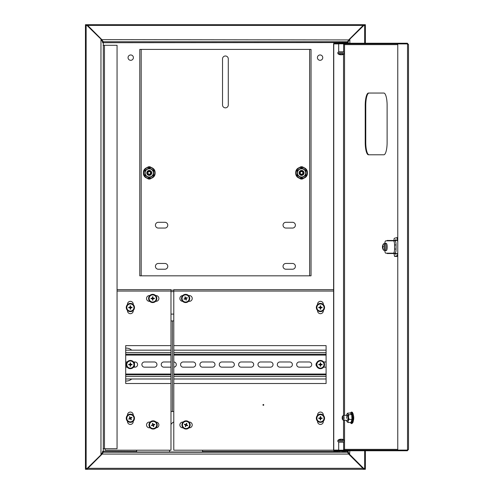 <?xml version="1.0" encoding="UTF-8"?>
<svg xmlns="http://www.w3.org/2000/svg" width="494" height="494" viewBox="0 0 494 494"><rect width="100%" height="100%" fill="white"/><g stroke="black" fill="none" stroke-linecap="round" stroke-linejoin="round"><path stroke-width="0.74" d="M102.239 40.347L103.308 41.749L347.504 41.749L103.308 41.749L103.308 452.251L347.504 452.251L347.751 451.411L349.851 454.585L363.794 468.528L349.567 454.585L349.851 450.769M133.399 57.637A2.674 2.674 0 0 1 130.725 60.311A2.674 2.674 0 0 1 128.051 57.637A2.674 2.674 0 0 1 130.725 54.964A2.674 2.674 0 0 1 133.399 57.637M322.761 57.637A2.674 2.674 0 0 1 320.087 60.311A2.674 2.674 0 0 1 317.414 57.637A2.674 2.674 0 0 1 320.087 54.964A2.674 2.674 0 0 1 322.761 57.637M347.912 452.146L347.504 452.251L348.931 454.35L363.176 468.602L365.369 469.3L85.443 469.3L87.636 468.602L101.881 454.35L103.308 452.251L102.906 452.146M348.573 453.653L363.393 468.417M85.443 469.3L85.443 468.726L87.636 468.312L363.176 468.312L365.369 468.726L365.369 469.3M87.426 468.411L101.881 454.066L348.931 454.066M363.393 25.583L365.369 25.274L365.369 24.7L363.176 25.398L348.931 39.65L347.504 41.749L347.751 43.231M365.369 24.7L85.443 24.7L87.426 25.589M101.881 39.934L87.636 25.688L85.443 25.274L85.443 24.7M101.881 39.65L87.636 25.398L363.176 25.398L348.931 39.934L101.881 39.65M348.931 39.934L348.573 40.347M101.881 454.066L102.239 453.653M103.308 41.749L102.906 41.854M339.52 41.749L339.52 42.57L102.486 42.719M102.486 451.281L136.653 451.43M347.912 41.854L347.504 41.749M344.33 451.43L348.326 451.281M348.326 42.719L347.504 42.57L347.504 43.231M147.422 172.097A1.995 1.995 0 0 0 148.447 174.728A1.995 1.995 0 0 0 151.078 173.703A1.995 1.995 0 0 0 150.053 171.072A1.995 1.995 0 0 0 147.422 172.097M148.033 172.369A1.328 1.328 0 0 0 148.713 174.116A1.328 1.328 0 0 0 150.466 173.437A1.328 1.328 0 0 0 149.781 171.684A1.328 1.328 0 0 0 148.033 172.369M300.025 171.634A1.995 1.995 0 0 0 300.296 174.444A1.995 1.995 0 0 0 303.1 174.172A1.995 1.995 0 0 0 302.828 171.362A1.995 1.995 0 0 0 300.025 171.634M300.537 172.054A1.328 1.328 0 0 0 300.716 173.925A1.328 1.328 0 0 0 302.587 173.746A1.328 1.328 0 0 0 302.408 171.875A1.328 1.328 0 0 0 300.537 172.054M169.584 452.251L169.584 450.195L169.584 452.251M136.653 450.195L136.653 452.251M202.515 452.251L202.515 450.195M173.783 421.882A8.231 8.231 0 0 0 170.986 424.47M87.018 25.472L101.251 39.415L87.018 25.472L86.141 25.472L86.141 468.528L87.018 468.528L101.251 454.585L87.018 468.528M86.141 468.528L85.443 468.528L85.443 25.472L86.141 25.472M103.061 451.43L100.961 454.585L100.961 39.415L103.061 42.57M101.659 453.795L101.251 454.585M101.251 39.415L101.659 40.205M131.7 378.978A8.231 8.231 0 0 1 126.254 381.035L125.704 381.035M134.485 361.979L134.485 367.166M125.704 348.103L126.254 348.103A8.231 8.231 0 0 1 131.7 350.16M103.061 45.287L117.059 45.287L117.059 448.713L103.061 448.713M363.794 25.472L349.567 39.415L363.794 25.472L364.671 25.472L364.671 43.231M364.671 450.769L364.671 468.528L363.794 468.528M364.671 468.528L365.369 468.528L365.369 450.769M364.671 25.472L365.369 25.472L365.369 43.231M347.751 450.769L347.751 451.43M349.153 453.795L349.567 454.585M349.567 39.415L347.751 42.57M349.851 43.231L349.851 39.415L349.153 40.205M369.055 154.789A12.35 3.285 90 0 1 365.77 142.439L365.77 105.389A12.35 3.285 90 0 1 369.055 93.039M365.214 105.389A12.35 3.285 90 0 1 368.499 93.039L383.832 93.039A12.35 3.285 90 0 1 387.117 105.389L387.117 142.439A12.35 3.285 90 0 1 383.832 154.789L368.499 154.789A12.35 3.285 90 0 1 365.214 142.439L365.214 105.389L365.77 105.389M407.778 449.991L407.346 450.769L408.507 449.373L407.531 450.077L397.769 450.077L397.769 43.923L407.531 43.923L408.507 44.627L407.346 43.231L407.346 43.805L397.584 43.805L397.584 43.231L407.346 43.231M407.778 44.009L407.346 43.805M343.558 43.805L344.54 44.627L343.528 43.923M397.584 43.805L333.796 43.805L333.796 43.231L397.584 43.231M344.398 44.262L343.744 44.04M343.744 449.96L344.398 449.738M343.528 450.077L344.54 449.373L343.558 450.195M338.693 450.077L333.611 450.077L333.611 43.923L338.693 43.923M333.765 450.077L333.765 43.923M407.346 450.769L333.796 450.769L333.796 450.195L173.783 450.195L173.783 411.496L170.986 411.496L170.986 345.633L125.704 345.633L125.704 383.505L170.986 383.505M407.346 450.195L333.796 450.195M397.584 450.769L397.584 450.195M408.507 449.373L408.507 44.627M397.769 450.077L397.769 43.923M342.49 419.418L343.225 420.215A2.47 0.655 -90 0 0 343.404 420.308A2.47 0.655 -90 0 0 343.805 419.789A2.47 0.655 -90 0 0 344.028 417.035A2.47 0.655 -90 0 0 343.404 415.368A2.47 0.655 -90 0 0 343.225 415.466L342.49 416.257A1.649 0.438 -90 0 0 342.342 416.541A1.649 0.438 -90 0 0 342.181 418.152A1.649 0.438 -90 0 0 342.49 419.418A1.649 0.438 -90 0 0 342.879 419.14A1.649 0.438 -90 0 0 343.003 417.09A1.649 0.438 -90 0 0 342.49 416.257M353.432 420.283A3.088 0.821 -90 0 0 353.432 420.277A3.088 0.821 -90 0 0 353.432 415.392M339.52 42.57L347.504 42.57M341.971 42.57L338.656 42.57M338.693 43.805L338.693 51.876L343.633 51.876L343.225 52.284M343.663 42.57L344.12 42.57M344.621 451.43L337.458 451.183L344.621 451.43M343.225 441.716L343.633 442.124L338.693 442.124L338.693 450.195M338.656 451.43L202.515 451.43M344.256 451.43L343.83 451.43M387.438 253.49L387.111 253.484A7.243 1.927 90 0 1 386.969 253.175M386.969 240.825A7.243 1.927 90 0 1 387.135 240.473L387.481 240.485M394.941 240.473L388.21 240.473M387.5 240.473L387.135 240.473M397.497 240.516L388.834 240.516A7.243 1.927 90 0 1 388.982 240.825M388.982 253.175A7.243 1.927 90 0 1 388.809 253.527L388.241 253.508M397.584 253.527L388.809 253.527M388.265 240.504L388.834 240.516M388.346 253.175A6.589 1.754 90 0 1 387.734 253.589A6.589 1.754 90 0 1 387.123 253.175M387.123 240.825A6.589 1.754 90 0 1 387.734 240.411A6.589 1.754 90 0 1 387.747 240.411A6.589 1.754 90 0 1 388.346 240.825M387.734 240.411L387.975 240.411A6.589 1.754 90 0 1 387.975 240.411A6.589 1.754 90 0 1 387.988 240.411A6.589 1.754 90 0 1 388.587 240.825M387.734 253.589A6.589 1.754 90 0 1 387.722 253.589L387.975 253.589A6.589 1.754 90 0 1 387.963 253.589A6.589 1.754 90 0 0 388.587 253.175M393.459 240.825L394.965 240.825A4.119 1.093 -90 0 1 396.058 244.944L396.058 249.056A4.119 1.093 -90 0 1 394.965 253.175L393.459 253.175A4.119 1.093 -90 0 0 394.552 249.056L394.552 244.944A4.119 1.093 -90 0 0 393.459 240.825L385.789 240.825A4.119 1.093 -90 0 0 384.752 243.598M384.752 250.402A4.119 1.093 -90 0 0 385.789 253.175L393.459 253.175M385.122 250.662L385.116 250.662A3.662 0.976 -90 0 0 386.092 247A3.662 0.976 -90 0 0 385.116 243.338L386.228 243.338A3.662 0.976 -90 0 1 387.203 246.796A3.662 0.976 -90 0 1 386.333 250.643L385.11 250.662A3.662 0.976 -90 0 0 385.116 250.662L385.11 250.291A3.291 0.877 -90 0 0 385.931 245.765A3.291 0.877 -90 0 0 385.116 243.709L383.894 243.709A3.291 0.877 -90 0 0 383.653 243.826M385.116 243.338A3.662 0.976 -90 0 0 384.69 243.709M383.653 250.174A3.291 0.877 -90 0 0 383.894 250.291L383.344 249.939A3.174 0.846 -90 0 0 383.98 249.939A3.174 0.846 -90 0 0 384.443 245.808A3.174 0.846 -90 0 0 383.344 244.061L383.344 244.061A5.354 5.354 0 0 0 382.467 247.117A5.335 1.927 173.9 0 0 382.473 247.222L382.936 247.142M383.264 246.852L382.498 246.877L382.541 246.5A5.335 4.767 33.3 0 1 382.652 245.642A5.292 2.34 22.3 0 1 382.739 245.481A5.292 2.34 22.3 0 1 382.862 245.327A5.335 4.767 -146.7 0 0 382.751 246.179L383.307 246.352M382.473 247.222A5.292 4.86 148 0 0 382.541 247.895A5.292 4.86 148 0 0 382.56 248.007A5.335 1.927 -6.1 0 1 382.584 247.661L382.683 247.821A5.335 4.767 33.3 0 0 382.98 248.673A5.292 1.087 147.9 0 1 383.066 248.519A5.292 1.087 147.9 0 1 383.19 248.359A5.335 4.767 -146.7 0 1 382.893 247.5L382.936 247.124A5.335 1.927 -6.1 0 1 383.363 246.778A5.292 3.6 62.7 0 1 383.282 245.993A5.335 1.927 173.9 0 0 382.85 246.339M382.541 246.5L383.332 246.562M382.584 247.661L382.936 247.648M394.941 253.527A7.206 1.914 -90 0 0 395.75 254.206A7.206 1.914 -90 0 0 395.885 254.188A7.206 1.914 -90 0 0 396.565 253.527M396.589 240.516A7.206 1.914 -90 0 0 395.75 239.794A7.206 1.914 -90 0 0 395.62 239.812A7.206 1.914 -90 0 0 394.916 240.516M394.014 253.527L394.533 256.398L397.306 255.67L397.614 253.311M397.614 241.183L396.972 237.602L394.193 238.33L393.916 240.473M394.533 256.398L397.614 256.398M397.306 255.67L397.614 255.67M396.972 237.602L397.614 237.602M326.096 354.278L173.783 354.278M170.986 354.278L125.704 354.278M125.704 374.86L170.986 374.86M173.783 374.86L326.096 374.86M316.747 362.763A2.594 2.594 0 0 0 316.747 366.375M326.096 361.979L323.644 361.979M323.644 367.166L326.096 367.166M299.259 361.979A2.594 2.594 0 0 0 296.666 364.572A2.594 2.594 0 0 0 299.259 367.166L309.139 367.166A2.594 2.594 0 0 0 311.733 364.572A2.594 2.594 0 0 0 309.139 361.979L299.259 361.979M279.913 361.979A2.594 2.594 0 0 0 277.319 364.572A2.594 2.594 0 0 0 279.913 367.166L289.793 367.166A2.594 2.594 0 0 0 292.386 364.572A2.594 2.594 0 0 0 289.793 361.979L279.913 361.979M260.56 361.979A2.594 2.594 0 0 0 257.967 364.572A2.594 2.594 0 0 0 260.56 367.166L270.44 367.166A2.594 2.594 0 0 0 273.034 364.572A2.594 2.594 0 0 0 270.44 361.979L260.56 361.979M241.214 361.979A2.594 2.594 0 0 0 238.621 364.572A2.594 2.594 0 0 0 241.214 367.166L251.094 367.166A2.594 2.594 0 0 0 253.688 364.572A2.594 2.594 0 0 0 251.094 361.979L241.214 361.979M221.868 361.979A2.594 2.594 0 0 0 219.274 364.572A2.594 2.594 0 0 0 221.868 367.166L231.748 367.166A2.594 2.594 0 0 0 234.341 364.572A2.594 2.594 0 0 0 231.748 361.979L221.868 361.979M202.521 361.979A2.594 2.594 0 0 0 199.928 364.572A2.594 2.594 0 0 0 202.521 367.166L212.395 367.166A2.594 2.594 0 0 0 214.989 364.572A2.594 2.594 0 0 0 212.395 361.979L202.521 361.979M183.169 361.979A2.594 2.594 0 0 0 180.576 364.572A2.594 2.594 0 0 0 183.169 367.166L193.049 367.166A2.594 2.594 0 0 0 195.643 364.572A2.594 2.594 0 0 0 193.049 361.979L183.169 361.979M170.986 361.979L163.823 361.979A2.594 2.594 0 0 0 161.229 364.572A2.594 2.594 0 0 0 163.823 367.166L170.986 367.166M173.783 367.159A2.594 2.594 0 0 0 176.296 364.572A2.594 2.594 0 0 0 173.783 361.979M144.476 361.979A2.594 2.594 0 0 0 141.883 364.572A2.594 2.594 0 0 0 144.476 367.166L154.356 367.166A2.594 2.594 0 0 0 156.95 364.572A2.594 2.594 0 0 0 154.356 361.979L144.476 361.979M133.565 367.166L135.004 367.166A2.594 2.594 0 0 0 137.598 364.572A2.594 2.594 0 0 0 135.004 361.979L133.565 361.979M127.174 361.979L125.704 361.979M125.704 367.166L127.174 367.166M125.704 378.978L170.986 378.978M173.783 378.978L326.096 378.978M326.096 350.16L173.783 350.16M170.986 350.16L125.704 350.16M134.485 364.572A4.119 4.119 0 0 0 130.373 360.453A4.119 4.119 0 0 0 126.254 364.572A4.119 4.119 0 0 0 130.373 368.685A4.119 4.119 0 0 0 134.485 364.572M130.373 360.997A3.569 3.569 0 0 0 126.797 364.572A3.569 3.569 0 0 0 130.373 368.141A3.569 3.569 0 0 0 133.942 364.572A3.569 3.569 0 0 0 130.373 360.997M130.397 365.381L130.126 365.017A4.755 0.661 90 0 0 130.169 366.245A4.625 2.655 0 0 0 130.373 366.252A4.625 2.655 0 0 0 130.577 366.245A4.755 0.661 -90 0 0 130.614 365.017L130.577 366.245M130.126 365.017L130.138 364.597L128.693 364.776A4.755 0.661 0 0 0 129.922 364.813M129.558 364.597L129.922 364.325A4.755 0.661 180 0 0 128.693 364.368A4.625 2.655 90 0 0 128.693 364.776M129.922 364.325L130.342 364.337L130.169 362.892A4.755 0.661 90 0 0 130.126 364.121M130.342 363.757L130.614 364.121A4.755 0.661 -90 0 0 130.577 362.892A4.625 2.655 180 0 0 130.373 362.892A4.625 2.655 180 0 0 130.169 362.892M130.614 364.121L130.601 364.541L132.046 364.368A4.755 0.661 180 0 0 130.817 364.325M131.182 364.541L130.817 364.813A4.755 0.661 0 0 0 132.046 364.776A4.625 2.655 -90 0 0 132.046 364.368M130.397 363.757L130.577 362.892M131.182 364.597L132.046 364.776M130.342 365.381L130.169 366.245M129.558 364.541L128.693 364.368M324.564 364.572A4.119 4.119 0 0 0 320.445 360.453A4.119 4.119 0 0 0 316.327 364.572A4.119 4.119 0 0 0 320.445 368.685A4.119 4.119 0 0 0 324.564 364.572M320.445 360.997A3.569 3.569 0 0 0 316.87 364.572A3.569 3.569 0 0 0 320.445 368.141A3.569 3.569 0 0 0 324.015 364.572A3.569 3.569 0 0 0 320.445 360.997M320.476 365.381L320.198 365.017A4.755 0.661 90 0 0 320.242 366.245A4.625 2.655 0 0 0 320.445 366.252A4.625 2.655 0 0 0 320.649 366.245A4.755 0.661 -90 0 0 320.686 365.017L320.649 366.245M320.198 365.017L320.211 364.597L318.766 364.776A4.755 0.661 0 0 0 319.995 364.813M319.637 364.597L319.995 364.325A4.755 0.661 180 0 0 318.766 364.368A4.625 2.655 90 0 0 318.766 364.776M319.995 364.325L320.415 364.337L320.242 362.892A4.755 0.661 90 0 0 320.198 364.121M320.415 363.757L320.686 364.121A4.755 0.661 -90 0 0 320.649 362.892A4.625 2.655 180 0 0 320.445 362.892A4.625 2.655 180 0 0 320.242 362.892M320.686 364.121L320.68 364.541L322.125 364.368A4.755 0.661 180 0 0 320.89 364.325M321.254 364.541L320.89 364.813A4.755 0.661 0 0 0 322.125 364.776A4.625 2.655 -90 0 0 322.125 364.368M320.476 363.757L320.649 362.892M321.254 364.597L322.125 364.776M320.415 365.381L320.242 366.245M319.637 364.541L318.766 364.368M340.428 439.425L340.335 439.228A5.354 5.354 0 0 0 337.995 440.203L344.337 440.203A5.354 5.354 0 0 0 341.996 439.228L341.904 439.308M344.46 440.444L337.871 440.444L337.871 441.716L344.46 441.716L344.337 440.203M340.422 439.228A5.335 2.921 90 0 0 339.915 439.438A5.292 3.964 -132.4 0 1 340.625 439.438A5.335 2.921 -90 0 1 341.126 439.228L340.798 439.228A5.335 4.465 -90 0 0 340.422 439.308M341.126 439.228L341.533 439.228A5.335 4.465 90 0 1 342.299 439.438A5.292 2.587 120.8 0 1 342.54 439.419A5.292 2.587 120.8 0 1 342.762 439.438A5.335 4.465 -90 0 0 341.996 439.228L341.99 439.333M341.947 54.636L341.996 54.772A5.354 5.354 0 0 0 344.337 53.797L337.995 53.797A5.354 5.354 0 0 0 340.335 54.772L340.391 54.568M337.871 53.556L344.46 53.556L344.46 52.284L337.871 52.284L337.995 53.797M340.385 54.636A5.335 4.051 -90 0 0 340.897 54.772L341.434 54.772A5.335 4.051 90 0 0 342.132 54.562A5.292 3.081 56.7 0 0 342.41 54.581A5.292 3.081 56.7 0 0 342.682 54.562A5.335 4.051 -90 0 1 341.984 54.772L341.996 54.772M341.021 54.772A5.335 3.47 -90 0 1 340.422 54.562A5.292 3.594 -52.5 0 1 339.779 54.562A5.335 3.47 90 0 0 340.378 54.772M347.634 420.11A2.47 0.655 -90 0 0 348.017 417.362A2.47 0.655 -90 0 0 347.634 415.571A2.47 0.655 -90 0 0 346.961 415.917A2.47 0.655 -90 0 0 346.726 418.319M352.327 419.449L349.048 419.375L348.091 420.937L348.091 422.5L351.018 422.5L351.969 419.375L351.722 414.713L350.53 413.175L350.814 412.941L352.068 414.552L352.327 419.449L351.327 422.741L351.036 422.5M350.814 412.941L347.603 413.175L347.727 413.941L348.801 414.713L352.068 414.552M347.041 413.91L347.603 413.175M349.048 419.375L348.449 417.041L348.801 414.713M348.091 422.5L346.998 421.703M346.498 415.368A4.119 1.093 90 0 1 346.652 414.738A4.119 1.093 90 0 1 346.979 413.991A4.119 1.093 90 0 1 347.727 413.941A4.119 1.093 -90 0 1 348.449 417.041A4.119 1.093 90 0 1 348.091 420.937A4.119 1.093 90 0 1 347.016 421.734A4.119 1.093 90 0 1 346.979 421.685A4.119 1.093 90 0 1 346.498 420.308M351.018 422.5L351.327 422.741L351.018 422.5M283.037 225.184A2.884 2.884 0 0 1 285.921 222.3L292.51 222.3A2.884 2.884 0 0 1 295.387 225.184A2.884 2.884 0 0 1 292.51 228.061L285.921 228.061A2.884 2.884 0 0 1 283.037 225.184M155.425 225.184A2.884 2.884 0 0 1 158.308 222.3L164.891 222.3A2.884 2.884 0 0 1 167.775 225.184A2.884 2.884 0 0 1 164.891 228.061L158.308 228.061A2.884 2.884 0 0 1 155.425 225.184M155.425 266.346A2.884 2.884 0 0 1 158.308 263.469L164.891 263.469A2.884 2.884 0 0 1 167.775 266.346A2.884 2.884 0 0 1 164.891 269.23L158.308 269.23A2.884 2.884 0 0 1 155.425 266.346M283.037 266.346A2.884 2.884 0 0 1 285.921 263.469L292.51 263.469A2.884 2.884 0 0 1 295.387 266.346A2.884 2.884 0 0 1 292.51 269.23L285.921 269.23A2.884 2.884 0 0 1 283.037 266.346M147.49 167.324A2.884 2.884 0 0 1 151.016 167.33M151.016 178.476A2.884 2.884 0 0 1 147.49 178.476M299.802 167.324A2.884 2.884 0 0 1 303.328 167.33M303.328 178.476A2.884 2.884 0 0 1 299.802 178.476M222.528 58.872A2.884 2.884 0 0 1 225.406 55.989A2.884 2.884 0 0 1 228.29 58.872L228.29 104.975A2.884 2.884 0 0 1 225.406 107.859A2.884 2.884 0 0 1 222.528 104.975L222.528 58.872M141.185 49.406L311.035 49.406L311.035 275.819L139.783 275.819L139.783 49.406L141.185 49.406L141.185 275.819M156.061 427.823A2.884 2.884 0 0 0 158.883 424.945A2.884 2.884 0 0 0 156.061 422.061M155.647 301.34L155.999 301.34A2.884 2.884 0 0 0 158.883 298.456A2.884 2.884 0 0 0 155.999 295.579L155.647 295.579M105.117 448.713L105.117 450.195L170.986 450.195L170.986 411.496M170.986 345.633L170.986 291.046L117.059 291.046M133.25 415.312L133.25 414.954A2.884 2.884 0 0 0 130.373 412.076A2.884 2.884 0 0 0 127.489 414.954L127.489 415.312M127.489 421.191L127.489 421.543A2.884 2.884 0 0 0 130.373 424.426A2.884 2.884 0 0 0 133.25 421.543L133.25 421.191M149.768 295.579L149.416 295.579A2.884 2.884 0 0 0 146.533 298.456A2.884 2.884 0 0 0 149.416 301.34L149.768 301.34M150.176 422.061L149.416 422.061A2.884 2.884 0 0 0 146.533 424.945A2.884 2.884 0 0 0 149.416 427.823L150.176 427.823M133.25 304.576L133.25 304.218A2.884 2.884 0 0 0 130.373 301.34A2.884 2.884 0 0 0 127.489 304.218L127.489 304.576M127.489 310.454L127.489 310.806A2.884 2.884 0 0 0 130.373 313.69A2.884 2.884 0 0 0 133.25 310.806L133.25 310.454M117.059 289.651L170.986 289.651L170.986 291.046M170.986 320.933L172.381 320.933L172.381 411.496L172.381 320.933L173.783 320.933L173.783 289.651L333.611 289.651M263.771 404.913A0.414 0.414 0 0 1 263.364 405.327A0.414 0.414 0 0 1 262.95 404.913A0.414 0.414 0 0 1 263.364 404.5A0.414 0.414 0 0 1 263.771 404.913M188.992 427.823L189.344 427.823A2.884 2.884 0 0 0 192.228 424.945A2.884 2.884 0 0 0 189.344 422.061L188.992 422.061M188.578 301.34L189.344 301.34A2.884 2.884 0 0 0 192.228 298.456A2.884 2.884 0 0 0 189.344 295.579L188.578 295.579M323.329 415.312L323.329 414.954A2.884 2.884 0 0 0 320.445 412.076A2.884 2.884 0 0 0 317.562 414.954L317.562 415.312M317.562 421.191L317.562 421.543A2.884 2.884 0 0 0 320.445 424.426A2.884 2.884 0 0 0 323.329 421.543L323.329 421.191M323.329 304.576L323.329 304.218A2.884 2.884 0 0 0 320.445 301.34A2.884 2.884 0 0 0 317.562 304.218L317.562 304.576M317.562 310.454L317.562 310.806A2.884 2.884 0 0 0 320.445 313.69A2.884 2.884 0 0 0 323.329 310.806L323.329 310.454M183.113 422.061L182.755 422.061A2.884 2.884 0 0 0 179.878 424.945A2.884 2.884 0 0 0 182.755 427.823L183.113 427.823M182.7 295.579A2.884 2.884 0 0 0 179.878 298.456A2.884 2.884 0 0 0 182.7 301.34M173.783 345.633L326.096 345.633L326.096 383.505L173.783 383.505L173.783 320.933M173.783 314.098L170.986 314.098M173.783 290.225L170.986 290.225M299.092 172.9A2.47 2.47 0 0 0 301.562 175.37A2.47 2.47 0 0 0 304.032 172.9A2.47 2.47 0 0 0 301.562 170.43A2.47 2.47 0 0 0 299.092 172.9M303.619 172.9A2.056 2.056 0 0 1 301.562 174.962A2.056 2.056 0 0 1 299.506 172.9A2.056 2.056 0 0 1 301.562 170.844A2.056 2.056 0 0 1 303.619 172.9M305.891 170.405L305.891 175.401L301.562 177.896L297.24 175.401L297.24 170.405L301.562 167.904L305.891 170.405L301.562 168.145L299.506 169.337A4.119 4.119 0 0 1 305.681 172.9L305.681 170.523M297.24 170.405L299.506 169.337A4.119 4.119 0 0 0 297.444 172.9L297.444 170.523L297.444 175.277L299.506 176.469L297.24 175.401M301.68 168.213L301.562 167.904M305.891 175.401L305.681 172.9A4.119 4.119 0 0 1 303.619 176.469L305.681 175.277L301.562 177.655L299.506 176.469A4.119 4.119 0 0 1 297.444 172.9M303.619 176.469A4.119 4.119 0 0 1 299.506 176.469M146.78 172.9A2.47 2.47 0 0 0 149.25 175.37A2.47 2.47 0 0 0 151.72 172.9A2.47 2.47 0 0 0 149.25 170.43A2.47 2.47 0 0 0 146.78 172.9M151.306 172.9A2.056 2.056 0 0 1 149.25 174.962A2.056 2.056 0 0 1 147.193 172.9A2.056 2.056 0 0 1 149.25 170.844A2.056 2.056 0 0 1 151.306 172.9M153.572 170.405L153.572 175.401L149.25 177.896L144.921 175.401L144.921 170.405L149.25 167.904L153.572 170.405L149.25 168.145L147.193 169.337A4.119 4.119 0 0 1 153.368 172.9L153.368 170.523M144.921 170.405L147.193 169.337A4.119 4.119 0 0 0 145.131 172.9L145.131 170.523L145.131 175.277L149.25 177.655L144.921 175.401M149.367 168.213L149.25 167.904M153.572 175.401L153.368 172.9A4.119 4.119 0 0 1 151.306 176.469L149.25 177.896M151.306 176.469A4.119 4.119 0 0 1 145.131 172.9M324.564 307.515A4.119 4.119 0 0 0 320.445 303.396A4.119 4.119 0 0 0 316.327 307.515A4.119 4.119 0 0 0 320.445 311.628A4.119 4.119 0 0 0 324.564 307.515M320.445 303.94A3.569 3.569 0 0 0 316.87 307.515A3.569 3.569 0 0 0 320.445 311.084A3.569 3.569 0 0 0 324.015 307.515A3.569 3.569 0 0 0 320.445 303.94M320.476 308.324L320.198 307.96A4.755 0.661 90 0 0 320.242 309.188A4.625 2.655 0 0 0 320.445 309.195A4.625 2.655 0 0 0 320.649 309.188A4.755 0.661 -90 0 0 320.686 307.96L320.649 309.188M320.198 307.96L320.211 307.546L318.766 307.719A4.755 0.661 0 0 0 319.995 307.756M319.637 307.546L319.995 307.268A4.755 0.661 180 0 0 318.766 307.311A4.625 2.655 90 0 0 318.766 307.719M319.995 307.268L320.415 307.28L320.242 305.835A4.755 0.661 90 0 0 320.198 307.064M320.415 306.706L320.686 307.064A4.755 0.661 -90 0 0 320.649 305.835A4.625 2.655 180 0 0 320.445 305.835A4.625 2.655 180 0 0 320.242 305.835M320.686 307.064L320.68 307.484L322.125 307.311A4.755 0.661 180 0 0 320.89 307.268M321.254 307.484L320.89 307.756A4.755 0.661 -0 0 0 322.125 307.719A4.625 2.655 -90 0 0 322.125 307.311M320.476 306.706L320.649 305.835M321.254 307.546L322.125 307.719M320.415 308.324L320.242 309.188M319.637 307.484L318.766 307.311M324.564 418.251A4.119 4.119 0 0 0 320.445 414.133A4.119 4.119 0 0 0 316.327 418.251A4.119 4.119 0 0 0 320.445 422.364A4.119 4.119 0 0 0 324.564 418.251M320.445 414.676A3.569 3.569 0 0 0 316.87 418.251A3.569 3.569 0 0 0 320.445 421.82A3.569 3.569 0 0 0 324.015 418.251A3.569 3.569 0 0 0 320.445 414.676M320.476 419.06L320.198 418.696A4.755 0.661 90 0 0 320.242 419.925A4.625 2.655 -0 0 0 320.445 419.931A4.625 2.655 -0 0 0 320.649 419.925A4.755 0.661 -90 0 0 320.686 418.696L320.649 419.925M320.198 418.696L320.211 418.282L318.766 418.455A4.755 0.661 -0 0 0 319.995 418.492M319.637 418.282L319.995 418.004A4.755 0.661 180 0 0 318.766 418.048A4.625 2.655 90 0 0 318.766 418.455M319.995 418.004L320.415 418.017L320.242 416.572A4.755 0.661 90 0 0 320.198 417.801M320.415 417.442L320.686 417.801A4.755 0.661 -90 0 0 320.649 416.572A4.625 2.655 180 0 0 320.445 416.572A4.625 2.655 180 0 0 320.242 416.572M320.686 417.801L320.68 418.22L322.125 418.048A4.755 0.661 180 0 0 320.89 418.004M321.254 418.22L320.89 418.492A4.755 0.661 -0 0 0 322.125 418.455A4.625 2.655 -90 0 0 322.125 418.048M320.476 417.442L320.649 416.572M321.254 418.282L322.125 418.455M320.415 419.06L320.242 419.925M319.637 418.22L318.766 418.048M182.206 423.469A4.119 4.119 0 0 0 184.577 428.786A4.119 4.119 0 0 0 189.894 426.421A4.119 4.119 0 0 0 187.529 421.098A4.119 4.119 0 0 0 182.206 423.469M184.768 428.279A3.569 3.569 0 0 0 189.387 426.223A3.569 3.569 0 0 0 187.331 421.61A3.569 3.569 0 0 0 182.718 423.661A3.569 3.569 0 0 0 184.768 428.279M186.312 424.179L186.436 424.612A4.755 0.661 -69 0 0 186.843 423.451A4.625 2.655 -159 0 0 186.652 423.377A4.625 2.655 -159 0 0 186.46 423.302A4.755 0.661 111 0 0 185.985 424.439L186.46 423.302M186.436 424.612L186.281 425.001L187.689 425.353A4.755 0.661 -159 0 0 186.553 424.877M186.818 425.204L186.38 425.328A4.755 0.661 21 0 0 187.547 425.735A4.625 2.655 -69 0 0 187.689 425.353M186.38 425.328L185.997 425.173L185.639 426.581A4.755 0.661 -69 0 0 186.121 425.445M185.787 425.711L185.664 425.272A4.755 0.661 111 0 0 185.262 426.439A4.625 2.655 21 0 0 185.448 426.513A4.625 2.655 21 0 0 185.639 426.581M185.664 425.272L185.824 424.889L184.41 424.531A4.755 0.661 21 0 0 185.546 425.013M185.287 424.679L185.719 424.556A4.755 0.661 -159 0 0 184.558 424.155A4.625 2.655 111 0 0 184.41 424.531M185.732 425.692L185.262 426.439M185.306 424.624L184.558 424.155M186.368 424.198L186.843 423.451M186.794 425.26L187.547 425.735M149.163 426.094A4.119 4.119 0 0 0 154.264 428.897A4.119 4.119 0 0 0 157.073 423.796A4.119 4.119 0 0 0 151.973 420.993A4.119 4.119 0 0 0 149.163 426.094M154.116 428.372A3.569 3.569 0 0 0 156.549 423.945A3.569 3.569 0 0 0 152.121 421.512A3.569 3.569 0 0 0 149.688 425.939A3.569 3.569 0 0 0 154.116 428.372M152.862 424.173L153.226 424.445A4.755 0.661 -106.2 0 0 152.844 423.278A4.625 2.655 163.8 0 0 152.652 423.333A4.625 2.655 163.8 0 0 152.455 423.389A4.755 0.661 73.8 0 0 152.763 424.581L152.455 423.389M153.226 424.445L153.331 424.852L154.671 424.278A4.755 0.661 163.8 0 0 153.48 424.587M153.887 424.692L153.615 425.05A4.755 0.661 -16.2 0 0 154.789 424.673A4.625 2.655 -106.2 0 0 154.671 424.278M153.615 425.05L153.214 425.161L153.782 426.495A4.755 0.661 -106.2 0 0 153.48 425.303M153.375 425.711L153.01 425.439A4.755 0.661 73.8 0 0 153.393 426.612A4.625 2.655 -16.2 0 0 153.585 426.557A4.625 2.655 -16.2 0 0 153.782 426.495M153.01 425.439L152.905 425.038L151.565 425.606A4.755 0.661 -16.2 0 0 152.757 425.303M152.35 425.198L152.621 424.834A4.755 0.661 163.8 0 0 151.448 425.217A4.625 2.655 73.8 0 0 151.565 425.606M153.319 425.729L153.393 426.612M152.331 425.143L151.448 425.217M152.924 424.161L152.844 423.278M153.906 424.747L154.789 424.673M133.973 416.257A4.119 4.119 0 0 0 128.378 414.651A4.119 4.119 0 0 0 126.767 420.246A4.119 4.119 0 0 0 132.367 421.851A4.119 4.119 0 0 0 133.973 416.257M128.638 415.127A3.569 3.569 0 0 0 127.248 419.98A3.569 3.569 0 0 0 132.102 421.376A3.569 3.569 0 0 0 133.497 416.522A3.569 3.569 0 0 0 128.638 415.127M130.787 418.943L130.373 418.758A4.755 0.661 61 0 0 131.003 419.814A4.625 2.655 -29 0 0 131.182 419.721A4.625 2.655 -29 0 0 131.361 419.616A4.755 0.661 -119 0 0 130.799 418.523L131.361 419.616M130.373 418.758L130.181 418.387L129.002 419.239A4.755 0.661 -29 0 0 130.095 418.677M129.675 418.671L129.86 418.251A4.755 0.661 151 0 0 128.804 418.887A4.625 2.655 61 0 0 129.002 419.239M129.86 418.251L130.231 418.06L129.379 416.88A4.755 0.661 61 0 0 129.941 417.98M129.953 417.554L130.367 417.739A4.755 0.661 -119 0 0 129.737 416.683A4.625 2.655 151 0 0 129.558 416.782A4.625 2.655 151 0 0 129.379 416.88M130.367 417.739L130.558 418.109L131.737 417.257A4.755 0.661 151 0 0 130.644 417.819M131.064 417.831L130.879 418.245A4.755 0.661 -29 0 0 131.935 417.615A4.625 2.655 -119 0 0 131.737 417.257M130.002 417.529L129.737 416.683M131.095 417.881L131.935 417.615M130.737 418.974L131.003 419.814M129.65 418.616L128.804 418.887M134.485 307.379A4.119 4.119 0 0 0 130.231 303.402A4.119 4.119 0 0 0 126.254 307.651A4.119 4.119 0 0 0 130.509 311.628A4.119 4.119 0 0 0 134.485 307.379M130.249 303.946A3.569 3.569 0 0 0 126.804 307.632A3.569 3.569 0 0 0 130.49 311.084A3.569 3.569 0 0 0 133.942 307.398A3.569 3.569 0 0 0 130.249 303.946M130.428 308.324L130.144 307.966A4.755 0.661 88.1 0 0 130.225 309.195A4.625 2.655 -1.9 0 0 130.428 309.195A4.625 2.655 -1.9 0 0 130.632 309.182A4.755 0.661 -91.9 0 0 130.626 307.953L130.632 309.182M130.144 307.966L130.138 307.552L128.699 307.774A4.755 0.661 -1.9 0 0 129.934 307.774M129.564 307.571L129.916 307.287A4.755 0.661 178.1 0 0 128.687 307.367A4.625 2.655 88.1 0 0 128.699 307.774M129.916 307.287L130.336 307.28L130.113 305.842A4.755 0.661 88.1 0 0 130.113 307.077M130.311 306.706L130.601 307.058A4.755 0.661 -91.9 0 0 130.521 305.829A4.625 2.655 178.1 0 0 130.317 305.835A4.625 2.655 178.1 0 0 130.113 305.842M130.601 307.058L130.601 307.478L132.04 307.256A4.755 0.661 178.1 0 0 130.811 307.256M131.182 307.459L130.824 307.743A4.755 0.661 -1.9 0 0 132.052 307.663A4.625 2.655 -91.9 0 0 132.04 307.256M130.373 306.706L130.521 305.829M131.182 307.515L132.052 307.663M130.367 308.324L130.225 309.195M129.558 307.509L128.687 307.367M181.835 300.037A4.119 4.119 0 0 0 187.214 302.26A4.119 4.119 0 0 0 189.443 296.882A4.119 4.119 0 0 0 184.064 294.652A4.119 4.119 0 0 0 181.835 300.037M187.01 301.754A3.569 3.569 0 0 0 188.936 297.092A3.569 3.569 0 0 0 184.274 295.159A3.569 3.569 0 0 0 182.342 299.827A3.569 3.569 0 0 0 187.01 301.754M185.299 297.721L185.695 297.95A4.755 0.661 -112.5 0 0 185.188 296.832A4.625 2.655 157.5 0 0 184.997 296.906A4.625 2.655 157.5 0 0 184.812 296.987A4.755 0.661 67.5 0 0 185.244 298.135L184.812 296.987M185.695 297.95L185.843 298.339L187.109 297.629A4.755 0.661 157.5 0 0 185.96 298.061M186.374 298.123L186.145 298.512A4.755 0.661 -22.5 0 0 187.269 298.006A4.625 2.655 -112.5 0 0 187.109 297.629M186.145 298.512L185.756 298.66L186.473 299.926A4.755 0.661 -112.5 0 0 186.034 298.777M185.979 299.191L185.583 298.963A4.755 0.661 67.5 0 0 186.096 300.086A4.625 2.655 -22.5 0 0 186.281 300.006A4.625 2.655 -22.5 0 0 186.473 299.926M185.583 298.963L185.435 298.574L184.169 299.29A4.755 0.661 -22.5 0 0 185.318 298.851M184.904 298.796L185.133 298.407A4.755 0.661 157.5 0 0 184.015 298.913A4.625 2.655 67.5 0 0 184.169 299.29M185.923 299.216L186.096 300.086M184.88 298.74L184.015 298.913M185.355 297.697L185.188 296.832M186.399 298.172L187.269 298.006M156.826 298.456A4.119 4.119 0 0 0 152.708 294.344A4.119 4.119 0 0 0 148.589 298.456A4.119 4.119 0 0 0 152.708 302.575A4.119 4.119 0 0 0 156.826 298.456M152.708 294.887A3.569 3.569 0 0 0 149.132 298.456A3.569 3.569 0 0 0 152.708 302.032A3.569 3.569 0 0 0 156.277 298.456A3.569 3.569 0 0 0 152.708 294.887M152.739 299.265L152.461 298.907A4.755 0.661 90 0 0 152.504 300.136A4.625 2.655 0 0 0 152.708 300.136A4.625 2.655 0 0 0 152.912 300.136A4.755 0.661 -90 0 0 152.949 298.907L152.912 300.136M152.461 298.907L152.473 298.487L151.028 298.66A4.755 0.661 0 0 0 152.257 298.703M151.899 298.487L152.257 298.215A4.755 0.661 180 0 0 151.028 298.252A4.625 2.655 90 0 0 151.028 298.66M152.257 298.215L152.677 298.222L152.504 296.783A4.755 0.661 90 0 0 152.461 298.012M152.677 297.647L152.949 298.012A4.755 0.661 -90 0 0 152.912 296.783A4.625 2.655 180 0 0 152.708 296.777A4.625 2.655 180 0 0 152.504 296.783M152.949 298.012L152.942 298.425L154.381 298.252A4.755 0.661 180 0 0 153.152 298.215M153.517 298.425L153.152 298.703A4.755 0.661 0 0 0 154.381 298.66A4.625 2.655 -90 0 0 154.381 298.252M152.739 297.647L152.912 296.783M153.517 298.487L154.381 298.66M152.677 299.265L152.504 300.136M151.899 298.425L151.028 298.252M347.504 451.43L347.504 450.769M103.308 42.57L103.308 45.287M103.308 448.713L103.308 451.43M202.515 452.004L136.653 452.004M104.462 448.713L104.462 45.287M397.614 449.373L344.54 449.373L344.54 420.308M344.54 415.368L344.54 44.627L397.614 44.627M343.528 54.291L343.528 415.368M343.528 420.308L343.528 439.709M407.531 450.077L407.531 43.923M365.214 142.439L365.77 142.439M344.868 43.231L344.868 42.817L337.705 42.57M396.058 249.056L394.552 249.056M396.058 244.944L394.552 244.944M385.116 250.291L383.894 250.291A3.291 0.877 -90 0 0 384.703 245.765A3.291 0.877 -90 0 0 383.894 243.709L383.344 244.061M125.704 355.1L170.986 355.1M173.783 355.1L326.096 355.1M326.096 374.038L173.783 374.038M170.986 374.038L125.704 374.038M125.704 376.508L170.986 376.508M173.783 376.508L326.096 376.508M326.096 352.63L173.783 352.63M170.986 352.63L125.704 352.63M352.704 416.769A5.539 1.476 -90 0 0 350.468 413.175L351.358 412.058L352.401 412.329L353.185 414.071L353.556 416.775L352.846 422.648L351.691 423.685L350.462 422.5A5.539 1.476 -90 0 0 352.092 422.413A5.539 1.476 -90 0 0 352.704 416.769M351.765 423.037A5.378 1.433 -90 0 0 353.537 416.8M309.633 275.819L309.633 49.406M333.611 291.046L173.783 291.046M173.783 383.505L173.783 411.496M173.783 291.627L170.986 291.627M307.101 172.9A5.539 5.539 0 0 0 301.562 167.361A5.539 5.539 0 0 0 296.023 172.9A5.539 5.539 0 0 0 301.562 178.439A5.539 5.539 0 0 0 307.101 172.9M154.789 172.9A5.539 5.539 0 0 0 149.25 167.361A5.539 5.539 0 0 0 143.711 172.9A5.539 5.539 0 0 0 149.25 178.439A5.539 5.539 0 0 0 154.789 172.9M347.375 420.308L343.404 420.308M347.375 415.368L343.404 415.368M343.633 43.805L343.633 51.876M337.458 43.231L337.458 42.817M339.106 52.284L338.693 51.876M344.868 450.769L344.868 451.183M343.633 450.195L343.633 442.124M337.458 450.769L337.458 451.183M339.106 441.716L338.693 442.124M382.541 247.895A5.354 5.354 0 0 0 383.344 249.939M342.811 452.251L342.811 451.43M339.52 452.251L339.52 451.43M342.811 41.749L342.811 42.57M295.715 172.9C295.356 165.36 307.768 165.36 307.41 172.9C307.768 180.446 295.356 180.44 295.715 172.9M143.402 172.9C143.044 165.36 155.456 165.36 155.097 172.9C155.456 180.446 143.044 180.44 143.402 172.9"/></g></svg>

